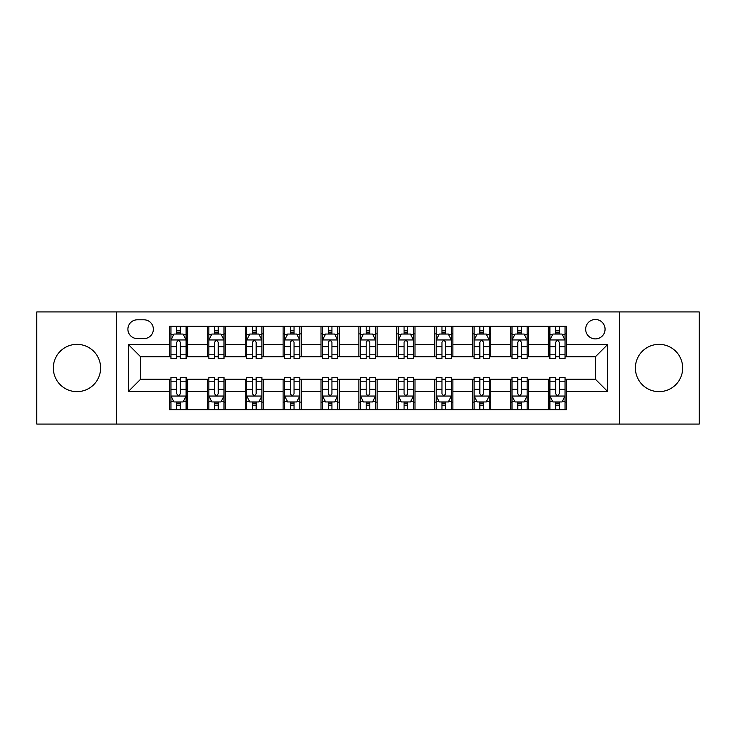 <?xml version="1.0" encoding="UTF-8"?>
<svg xmlns="http://www.w3.org/2000/svg" width="736" height="736" viewBox="0 0 736 736"><rect width="100%" height="100%" fill="white"/><g stroke="black" fill="none" stroke-linecap="round" stroke-linejoin="round"><path stroke-width="1.1" d="M659.033 344.356A23.644 23.644 0 0 0 635.389 368A23.644 23.644 0 0 0 659.033 391.644A23.644 23.644 0 0 0 682.677 368A23.644 23.644 0 0 0 659.033 344.356M76.967 344.356A23.644 23.644 0 0 0 53.323 368A23.644 23.644 0 0 0 76.967 391.644A23.644 23.644 0 0 0 100.611 368A23.644 23.644 0 0 0 76.967 344.356M595.369 319.498A9.697 9.697 0 0 0 585.663 329.194A9.697 9.697 0 0 0 595.369 338.9A9.697 9.697 0 0 0 605.066 329.194A9.697 9.697 0 0 0 595.369 319.498M619.62 424.083L699.2 424.083L699.2 311.917L619.62 311.917L619.62 424.083L116.38 424.083L116.38 311.917L36.8 311.917L36.8 424.083L116.38 424.083M137.301 338.597L143.971 338.597A9.402 9.402 0 0 0 153.364 329.194A9.402 9.402 0 0 0 143.971 319.801L137.301 319.801A9.402 9.402 0 0 0 127.898 329.194A9.402 9.402 0 0 0 137.301 338.597M619.62 311.917L116.38 311.917M169.427 391.34L128.506 391.34L128.506 344.66L169.427 344.66L169.427 356.785L140.631 356.785L140.631 379.215L169.427 379.215L169.427 409.685L566.573 409.685L566.573 379.215L595.369 379.215L595.369 356.785L566.573 356.785L566.573 344.66L607.494 344.66L607.494 391.34L566.573 391.34M566.573 344.66L566.573 326.315L169.427 326.315L169.427 344.66M548.375 326.315L548.375 356.785L549.893 356.785M555.652 356.785L559.296 356.785M565.055 356.785L566.573 356.785M548.375 356.785L527.16 356.785M510.48 326.315L510.48 356.785L511.998 356.785M517.758 356.785L521.401 356.785M510.48 356.785L489.265 356.785M472.586 326.315L472.586 356.785L474.104 356.785M479.863 356.785L483.506 356.785M472.586 356.785L451.37 356.785M434.691 326.315L434.691 356.785L436.209 356.785M441.968 356.785L445.611 356.785M434.691 356.785L413.476 356.785M396.796 326.315L396.796 356.785L398.314 356.785M404.073 356.785L407.716 356.785M396.796 356.785L375.581 356.785M358.901 326.315L358.901 356.785L360.419 356.785M366.178 356.785L369.822 356.785M358.901 356.785L337.686 356.785M321.006 326.315L321.006 356.785L322.524 356.785M328.284 356.785L331.927 356.785M321.006 356.785L299.791 356.785M283.112 326.315L283.112 356.785L284.63 356.785M290.389 356.785L294.032 356.785M283.112 356.785L261.896 356.785M245.217 326.315L245.217 356.785L246.735 356.785M252.494 356.785L256.137 356.785M245.217 356.785L224.002 356.785M207.322 326.315L207.322 356.785L208.84 356.785M214.599 356.785L218.242 356.785M207.322 356.785L186.107 356.785M169.427 356.785L170.945 356.785M176.704 356.785L180.348 356.785M169.427 379.215L170.945 379.215M176.704 379.215L180.348 379.215M186.107 379.215L187.625 379.215L187.625 409.685M208.84 379.215L187.625 379.215M214.599 379.215L218.242 379.215M224.002 379.215L225.52 379.215L225.52 409.685M246.735 379.215L225.52 379.215M252.494 379.215L256.137 379.215M261.896 379.215L263.414 379.215L263.414 409.685M284.63 379.215L263.414 379.215M290.389 379.215L294.032 379.215M299.791 379.215L301.309 379.215L301.309 409.685M322.524 379.215L301.309 379.215M328.284 379.215L331.927 379.215M337.686 379.215L339.204 379.215L339.204 409.685M360.419 379.215L339.204 379.215M366.178 379.215L369.822 379.215M375.581 379.215L377.099 379.215L377.099 409.685M398.314 379.215L377.099 379.215M404.073 379.215L407.716 379.215M413.476 379.215L414.994 379.215L414.994 409.685M436.209 379.215L414.994 379.215M441.968 379.215L445.611 379.215M451.37 379.215L452.888 379.215L452.888 409.685M474.104 379.215L452.888 379.215M479.863 379.215L483.506 379.215M489.265 379.215L490.783 379.215L490.783 409.685M511.998 379.215L490.783 379.215M517.758 379.215L521.401 379.215M527.16 379.215L528.678 379.215L528.678 409.685M549.893 379.215L528.678 379.215M555.652 379.215L559.296 379.215M565.055 379.215L566.573 379.215M187.625 326.315L187.625 356.785M169.427 333.896L170.945 333.896M176.704 333.896L180.348 333.896M186.107 333.896L187.625 333.896M169.427 402.104L170.945 402.104M176.704 402.104L180.348 402.104M186.107 402.104L187.625 402.104M207.322 379.215L207.322 409.685M225.52 326.315L225.52 356.785M207.322 333.896L208.84 333.896M214.599 333.896L218.242 333.896M224.002 333.896L225.52 333.896M207.322 402.104L208.84 402.104M214.599 402.104L218.242 402.104M224.002 402.104L225.52 402.104M245.217 379.215L245.217 409.685M245.217 402.104L246.735 402.104M252.494 402.104L256.137 402.104M261.896 402.104L263.414 402.104M263.414 326.315L263.414 356.785M245.217 333.896L246.735 333.896M252.494 333.896L256.137 333.896M261.896 333.896L263.414 333.896M283.112 379.215L283.112 409.685M283.112 402.104L284.63 402.104M290.389 402.104L294.032 402.104M299.791 402.104L301.309 402.104M301.309 326.315L301.309 356.785M283.112 333.896L284.63 333.896M290.389 333.896L294.032 333.896M299.791 333.896L301.309 333.896M321.006 379.215L321.006 409.685M321.006 402.104L322.524 402.104M328.284 402.104L331.927 402.104M337.686 402.104L339.204 402.104M339.204 326.315L339.204 356.785M321.006 333.896L322.524 333.896M328.284 333.896L331.927 333.896M337.686 333.896L339.204 333.896M358.901 379.215L358.901 409.685M358.901 402.104L360.419 402.104M366.178 402.104L369.822 402.104M375.581 402.104L377.099 402.104M377.099 326.315L377.099 356.785M358.901 333.896L360.419 333.896M366.178 333.896L369.822 333.896M375.581 333.896L377.099 333.896M396.796 379.215L396.796 409.685M396.796 402.104L398.314 402.104M404.073 402.104L407.716 402.104M413.476 402.104L414.994 402.104M414.994 326.315L414.994 356.785M396.796 333.896L398.314 333.896M404.073 333.896L407.716 333.896M413.476 333.896L414.994 333.896M434.691 379.215L434.691 409.685M434.691 402.104L436.209 402.104M441.968 402.104L445.611 402.104M451.37 402.104L452.888 402.104M452.888 326.315L452.888 356.785M434.691 333.896L436.209 333.896M441.968 333.896L445.611 333.896M451.37 333.896L452.888 333.896M472.586 379.215L472.586 409.685M472.586 402.104L474.104 402.104M479.863 402.104L483.506 402.104M489.265 402.104L490.783 402.104M490.783 326.315L490.783 356.785M472.586 333.896L474.104 333.896M479.863 333.896L483.506 333.896M489.265 333.896L490.783 333.896M510.48 379.215L510.48 409.685M510.48 402.104L511.998 402.104M517.758 402.104L521.401 402.104M527.16 402.104L528.678 402.104M528.678 326.315L528.678 356.785M510.48 333.896L511.998 333.896M517.758 333.896L521.401 333.896M527.16 333.896L528.678 333.896M548.375 379.215L548.375 409.685M548.375 402.104L549.893 402.104M555.652 402.104L559.296 402.104M565.055 402.104L566.573 402.104M548.375 333.896L549.893 333.896M555.652 333.896L559.296 333.896M565.055 333.896L566.573 333.896M140.631 356.785L128.506 344.66M140.631 379.215L128.506 391.34M607.494 344.66L595.369 356.785M607.494 391.34L595.369 379.215M180.348 330.252L176.704 330.252M186.107 354.798L180.348 354.798L180.348 358.598L186.107 358.598L186.107 340.106L183.071 334.043L173.981 334.043L170.945 340.106L170.945 358.598L176.704 358.598L176.704 354.798L170.945 354.798M170.945 340.106L170.945 326.315M186.107 340.106L186.107 326.315M176.704 334.043L176.704 326.315M180.348 326.315L180.348 334.043M180.348 354.798L180.348 342.387C179.133 340.05 177.919 340.05 176.704 342.387L176.704 354.798M176.704 405.748L180.348 405.748M170.945 381.202L176.704 381.202L176.704 377.402L170.945 377.402L170.945 395.894L173.981 401.957L183.071 401.957L186.107 395.894L186.107 377.402L180.348 377.402L180.348 381.202L186.107 381.202M186.107 395.894L186.107 409.685M170.945 395.894L170.945 409.685M180.348 401.957L180.348 409.685M176.704 409.685L176.704 401.957M176.704 381.202L176.704 393.613C177.919 395.95 179.133 395.95 180.348 393.613L180.348 381.202M218.242 330.252L214.599 330.252M224.002 354.798L218.242 354.798L218.242 358.598L224.002 358.598L224.002 340.106L220.966 334.043L211.876 334.043L208.84 340.106L208.84 358.598L214.599 358.598L214.599 354.798L208.84 354.798M208.84 340.106L208.84 326.315M224.002 340.106L224.002 326.315M214.599 334.043L214.599 326.315M218.242 326.315L218.242 334.043M218.242 354.798L218.242 342.387C217.028 340.05 215.814 340.05 214.599 342.387L214.599 354.798M256.137 330.252L252.494 330.252M261.896 354.798L256.137 354.798L256.137 358.598L261.896 358.598L261.896 340.106L258.86 334.043L249.771 334.043L246.735 340.106L246.735 358.598L252.494 358.598L252.494 354.798L246.735 354.798M246.735 340.106L246.735 326.315M261.896 340.106L261.896 326.315M252.494 334.043L252.494 326.315M256.137 326.315L256.137 334.043M256.137 354.798L256.137 342.387C254.923 340.05 253.708 340.05 252.494 342.387L252.494 354.798M294.032 330.252L290.389 330.252M299.791 354.798L294.032 354.798L294.032 358.598L299.791 358.598L299.791 340.106L296.755 334.043L287.666 334.043L284.63 340.106L284.63 358.598L290.389 358.598L290.389 354.798L284.63 354.798M284.63 340.106L284.63 326.315M299.791 340.106L299.791 326.315M290.389 334.043L290.389 326.315M294.032 326.315L294.032 334.043M294.032 354.798L294.032 342.387C292.818 340.05 291.603 340.05 290.389 342.387L290.389 354.798M214.599 405.748L218.242 405.748M208.84 381.202L214.599 381.202L214.599 377.402L208.84 377.402L208.84 395.894L211.876 401.957L220.966 401.957L224.002 395.894L224.002 377.402L218.242 377.402L218.242 381.202L224.002 381.202M224.002 395.894L224.002 409.685M208.84 395.894L208.84 409.685M218.242 401.957L218.242 409.685M214.599 409.685L214.599 401.957M214.599 381.202L214.599 393.613C215.814 395.95 217.028 395.95 218.242 393.613L218.242 381.202M252.494 405.748L256.137 405.748M246.735 381.202L252.494 381.202L252.494 377.402L246.735 377.402L246.735 395.894L249.771 401.957L258.86 401.957L261.896 395.894L261.896 377.402L256.137 377.402L256.137 381.202L261.896 381.202M261.896 395.894L261.896 409.685M246.735 395.894L246.735 409.685M256.137 401.957L256.137 409.685M252.494 409.685L252.494 401.957M252.494 381.202L252.494 393.613C253.708 395.95 254.923 395.95 256.137 393.613L256.137 381.202M290.389 405.748L294.032 405.748M284.63 381.202L290.389 381.202L290.389 377.402L284.63 377.402L284.63 395.894L287.666 401.957L296.755 401.957L299.791 395.894L299.791 377.402L294.032 377.402L294.032 381.202L299.791 381.202M299.791 395.894L299.791 409.685M284.63 395.894L284.63 409.685M294.032 401.957L294.032 409.685M290.389 409.685L290.389 401.957M290.389 381.202L290.389 393.613C291.603 395.95 292.818 395.95 294.032 393.613L294.032 381.202M331.927 330.252L328.284 330.252M337.686 354.798L331.927 354.798L331.927 358.598L337.686 358.598L337.686 340.106L334.65 334.043L325.56 334.043L322.524 340.106L322.524 358.598L328.284 358.598L328.284 354.798L322.524 354.798M322.524 340.106L322.524 326.315M337.686 340.106L337.686 326.315M328.284 334.043L328.284 326.315M331.927 326.315L331.927 334.043M331.927 354.798L331.927 342.387C330.712 340.05 329.498 340.05 328.284 342.387L328.284 354.798M328.284 405.748L331.927 405.748M322.524 381.202L328.284 381.202L328.284 377.402L322.524 377.402L322.524 395.894L325.56 401.957L334.65 401.957L337.686 395.894L337.686 377.402L331.927 377.402L331.927 381.202L337.686 381.202M337.686 395.894L337.686 409.685M322.524 395.894L322.524 409.685M331.927 401.957L331.927 409.685M328.284 409.685L328.284 401.957M328.284 381.202L328.284 393.613C329.498 395.95 330.712 395.95 331.927 393.613L331.927 381.202M369.822 330.252L366.178 330.252M375.581 354.798L369.822 354.798L369.822 358.598L375.581 358.598L375.581 340.106L372.545 334.043L363.455 334.043L360.419 340.106L360.419 358.598L366.178 358.598L366.178 354.798L360.419 354.798M360.419 340.106L360.419 326.315M375.581 340.106L375.581 326.315M366.178 334.043L366.178 326.315M369.822 326.315L369.822 334.043M369.822 354.798L369.822 342.387C368.607 340.05 367.393 340.05 366.178 342.387L366.178 354.798M366.178 405.748L369.822 405.748M360.419 381.202L366.178 381.202L366.178 377.402L360.419 377.402L360.419 395.894L363.455 401.957L372.545 401.957L375.581 395.894L375.581 377.402L369.822 377.402L369.822 381.202L375.581 381.202M375.581 395.894L375.581 409.685M360.419 395.894L360.419 409.685M369.822 401.957L369.822 409.685M366.178 409.685L366.178 401.957M366.178 381.202L366.178 393.613C367.393 395.95 368.607 395.95 369.822 393.613L369.822 381.202M407.716 330.252L404.073 330.252M413.476 354.798L407.716 354.798L407.716 358.598L413.476 358.598L413.476 340.106L410.44 334.043L401.35 334.043L398.314 340.106L398.314 358.598L404.073 358.598L404.073 354.798L398.314 354.798M398.314 340.106L398.314 326.315M413.476 340.106L413.476 326.315M404.073 334.043L404.073 326.315M407.716 326.315L407.716 334.043M407.716 354.798L407.716 342.387C406.502 340.05 405.288 340.05 404.073 342.387L404.073 354.798M404.073 405.748L407.716 405.748M398.314 381.202L404.073 381.202L404.073 377.402L398.314 377.402L398.314 395.894L401.35 401.957L410.44 401.957L413.476 395.894L413.476 377.402L407.716 377.402L407.716 381.202L413.476 381.202M413.476 395.894L413.476 409.685M398.314 395.894L398.314 409.685M407.716 401.957L407.716 409.685M404.073 409.685L404.073 401.957M404.073 381.202L404.073 393.613C405.288 395.95 406.502 395.95 407.716 393.613L407.716 381.202M445.611 330.252L441.968 330.252M451.37 354.798L445.611 354.798L445.611 358.598L451.37 358.598L451.37 340.106L448.334 334.043L439.245 334.043L436.209 340.106L436.209 358.598L441.968 358.598L441.968 354.798L436.209 354.798M436.209 340.106L436.209 326.315M451.37 340.106L451.37 326.315M441.968 334.043L441.968 326.315M445.611 326.315L445.611 334.043M445.611 354.798L445.611 342.387C444.397 340.05 443.182 340.05 441.968 342.387L441.968 354.798M441.968 405.748L445.611 405.748M436.209 381.202L441.968 381.202L441.968 377.402L436.209 377.402L436.209 395.894L439.245 401.957L448.334 401.957L451.37 395.894L451.37 377.402L445.611 377.402L445.611 381.202L451.37 381.202M451.37 395.894L451.37 409.685M436.209 395.894L436.209 409.685M445.611 401.957L445.611 409.685M441.968 409.685L441.968 401.957M441.968 381.202L441.968 393.613C443.182 395.95 444.397 395.95 445.611 393.613L445.611 381.202M483.506 330.252L479.863 330.252M489.265 354.798L483.506 354.798L483.506 358.598L489.265 358.598L489.265 340.106L486.229 334.043L477.14 334.043L474.104 340.106L474.104 358.598L479.863 358.598L479.863 354.798L474.104 354.798M474.104 340.106L474.104 326.315M489.265 340.106L489.265 326.315M479.863 334.043L479.863 326.315M483.506 326.315L483.506 334.043M483.506 354.798L483.506 342.387C482.292 340.05 481.077 340.05 479.863 342.387L479.863 354.798M479.863 405.748L483.506 405.748M474.104 381.202L479.863 381.202L479.863 377.402L474.104 377.402L474.104 395.894L477.14 401.957L486.229 401.957L489.265 395.894L489.265 377.402L483.506 377.402L483.506 381.202L489.265 381.202M489.265 395.894L489.265 409.685M474.104 395.894L474.104 409.685M483.506 401.957L483.506 409.685M479.863 409.685L479.863 401.957M479.863 381.202L479.863 393.613C481.077 395.95 482.292 395.95 483.506 393.613L483.506 381.202M521.401 330.252L517.758 330.252M527.16 354.798L521.401 354.798L521.401 358.598L527.16 358.598L527.16 340.106L524.124 334.043L515.034 334.043L511.998 340.106L511.998 358.598L517.758 358.598L517.758 354.798L511.998 354.798M511.998 340.106L511.998 326.315M527.16 340.106L527.16 326.315M517.758 334.043L517.758 326.315M521.401 326.315L521.401 334.043M521.401 354.798L521.401 342.387C520.186 340.05 518.972 340.05 517.758 342.387L517.758 354.798M517.758 405.748L521.401 405.748M511.998 381.202L517.758 381.202L517.758 377.402L511.998 377.402L511.998 395.894L515.034 401.957L524.124 401.957L527.16 395.894L527.16 377.402L521.401 377.402L521.401 381.202L527.16 381.202M527.16 395.894L527.16 409.685M511.998 395.894L511.998 409.685M521.401 401.957L521.401 409.685M517.758 409.685L517.758 401.957M517.758 381.202L517.758 393.613C518.972 395.95 520.186 395.95 521.401 393.613L521.401 381.202M559.296 330.252L555.652 330.252M565.055 354.798L559.296 354.798L559.296 358.598L565.055 358.598L565.055 340.106L562.019 334.043L552.929 334.043L549.893 340.106L549.893 358.598L555.652 358.598L555.652 354.798L549.893 354.798M549.893 340.106L549.893 326.315M565.055 340.106L565.055 326.315M555.652 334.043L555.652 326.315M559.296 326.315L559.296 334.043M559.296 354.798L559.296 342.387C558.081 340.05 556.867 340.05 555.652 342.387L555.652 354.798M555.652 405.748L559.296 405.748M549.893 381.202L555.652 381.202L555.652 377.402L549.893 377.402L549.893 395.894L552.929 401.957L562.019 401.957L565.055 395.894L565.055 377.402L559.296 377.402L559.296 381.202L565.055 381.202M565.055 395.894L565.055 409.685M549.893 395.894L549.893 409.685M559.296 401.957L559.296 409.685M555.652 409.685L555.652 401.957M555.652 381.202L555.652 393.613C556.867 395.95 558.081 395.95 559.296 393.613L559.296 381.202M207.322 391.34L187.625 391.34M207.322 344.66L187.625 344.66M245.217 344.66L225.52 344.66M245.217 391.34L225.52 391.34M283.112 344.66L263.414 344.66M283.112 391.34L263.414 391.34M321.006 344.66L301.309 344.66M321.006 391.34L301.309 391.34M358.901 344.66L339.204 344.66M358.901 391.34L339.204 391.34M396.796 344.66L377.099 344.66M396.796 391.34L377.099 391.34M434.691 344.66L414.994 344.66M434.691 391.34L414.994 391.34M472.586 344.66L452.888 344.66M472.586 391.34L452.888 391.34M510.48 344.66L490.783 344.66M510.48 391.34L490.783 391.34M548.375 344.66L528.678 344.66M548.375 391.34L528.678 391.34M186.033 339.958L171.019 339.958M170.945 334.411L173.797 334.411M183.255 334.411L186.107 334.411M176.704 346.674L170.945 346.674M186.107 346.674L180.348 346.674M180.348 332.184L176.704 332.184M171.019 396.042L186.033 396.042M186.107 401.589L183.255 401.589M173.797 401.589L170.945 401.589M180.348 389.326L186.107 389.326M170.945 389.326L176.704 389.326M176.704 403.816L180.348 403.816M223.928 339.958L208.914 339.958M208.84 334.411L211.692 334.411M221.15 334.411L224.002 334.411M214.599 346.674L208.84 346.674M224.002 346.674L218.242 346.674M218.242 332.184L214.599 332.184M261.823 339.958L246.808 339.958M246.735 334.411L249.587 334.411M259.044 334.411L261.896 334.411M252.494 346.674L246.735 346.674M261.896 346.674L256.137 346.674M256.137 332.184L252.494 332.184M299.718 339.958L284.703 339.958M284.63 334.411L287.482 334.411M296.939 334.411L299.791 334.411M290.389 346.674L284.63 346.674M299.791 346.674L294.032 346.674M294.032 332.184L290.389 332.184M208.914 396.042L223.928 396.042M224.002 401.589L221.15 401.589M211.692 401.589L208.84 401.589M218.242 389.326L224.002 389.326M208.84 389.326L214.599 389.326M214.599 403.816L218.242 403.816M246.808 396.042L261.823 396.042M261.896 401.589L259.044 401.589M249.587 401.589L246.735 401.589M256.137 389.326L261.896 389.326M246.735 389.326L252.494 389.326M252.494 403.816L256.137 403.816M284.703 396.042L299.718 396.042M299.791 401.589L296.939 401.589M287.482 401.589L284.63 401.589M294.032 389.326L299.791 389.326M284.63 389.326L290.389 389.326M290.389 403.816L294.032 403.816M337.612 339.958L322.598 339.958M322.524 334.411L325.376 334.411M334.834 334.411L337.686 334.411M328.284 346.674L322.524 346.674M337.686 346.674L331.927 346.674M331.927 332.184L328.284 332.184M322.598 396.042L337.612 396.042M337.686 401.589L334.834 401.589M325.376 401.589L322.524 401.589M331.927 389.326L337.686 389.326M322.524 389.326L328.284 389.326M328.284 403.816L331.927 403.816M375.507 339.958L360.493 339.958M360.419 334.411L363.271 334.411M372.729 334.411L375.581 334.411M366.178 346.674L360.419 346.674M375.581 346.674L369.822 346.674M369.822 332.184L366.178 332.184M360.493 396.042L375.507 396.042M375.581 401.589L372.729 401.589M363.271 401.589L360.419 401.589M369.822 389.326L375.581 389.326M360.419 389.326L366.178 389.326M366.178 403.816L369.822 403.816M413.402 339.958L398.388 339.958M398.314 334.411L401.166 334.411M410.624 334.411L413.476 334.411M404.073 346.674L398.314 346.674M413.476 346.674L407.716 346.674M407.716 332.184L404.073 332.184M398.388 396.042L413.402 396.042M413.476 401.589L410.624 401.589M401.166 401.589L398.314 401.589M407.716 389.326L413.476 389.326M398.314 389.326L404.073 389.326M404.073 403.816L407.716 403.816M451.297 339.958L436.282 339.958M436.209 334.411L439.061 334.411M448.518 334.411L451.37 334.411M441.968 346.674L436.209 346.674M451.37 346.674L445.611 346.674M445.611 332.184L441.968 332.184M436.282 396.042L451.297 396.042M451.37 401.589L448.518 401.589M439.061 401.589L436.209 401.589M445.611 389.326L451.37 389.326M436.209 389.326L441.968 389.326M441.968 403.816L445.611 403.816M489.192 339.958L474.177 339.958M474.104 334.411L476.956 334.411M486.413 334.411L489.265 334.411M479.863 346.674L474.104 346.674M489.265 346.674L483.506 346.674M483.506 332.184L479.863 332.184M474.177 396.042L489.192 396.042M489.265 401.589L486.413 401.589M476.956 401.589L474.104 401.589M483.506 389.326L489.265 389.326M474.104 389.326L479.863 389.326M479.863 403.816L483.506 403.816M527.086 339.958L512.072 339.958M511.998 334.411L514.85 334.411M524.308 334.411L527.16 334.411M517.758 346.674L511.998 346.674M527.16 346.674L521.401 346.674M521.401 332.184L517.758 332.184M512.072 396.042L527.086 396.042M527.16 401.589L524.308 401.589M514.85 401.589L511.998 401.589M521.401 389.326L527.16 389.326M511.998 389.326L517.758 389.326M517.758 403.816L521.401 403.816M564.981 339.958L549.967 339.958M549.893 334.411L552.745 334.411M562.203 334.411L565.055 334.411M555.652 346.674L549.893 346.674M565.055 346.674L559.296 346.674M559.296 332.184L555.652 332.184M549.967 396.042L564.981 396.042M565.055 401.589L562.203 401.589M552.745 401.589L549.893 401.589M559.296 389.326L565.055 389.326M549.893 389.326L555.652 389.326M555.652 403.816L559.296 403.816"/></g></svg>

